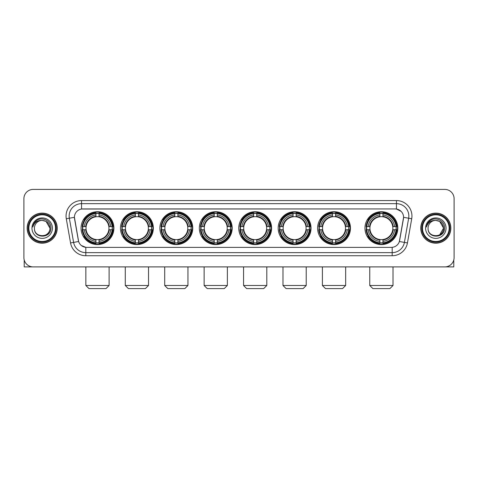 <?xml version="1.0" encoding="UTF-8"?>
<svg xmlns="http://www.w3.org/2000/svg" width="478" height="478" viewBox="0 0 478 478"><rect width="100%" height="100%" fill="white"/><g stroke="black" fill="none" stroke-linecap="round" stroke-linejoin="round"><path stroke-width="0.72" d="M238.755 228.149A16.425 16.425 0 0 0 255.18 244.581A16.425 16.425 0 0 0 271.606 228.149A16.425 16.425 0 0 0 255.18 211.724A16.425 16.425 0 0 0 238.755 228.149M120.48 228.149A16.425 16.425 0 0 0 136.905 244.581A16.425 16.425 0 0 0 153.33 228.149A16.425 16.425 0 0 0 136.905 211.724A16.425 16.425 0 0 0 120.48 228.149M159.903 228.149A16.425 16.425 0 0 0 176.328 244.581A16.425 16.425 0 0 0 192.759 228.149A16.425 16.425 0 0 0 176.328 211.724A16.425 16.425 0 0 0 159.903 228.149M199.326 228.149A16.425 16.425 0 0 0 215.757 244.581A16.425 16.425 0 0 0 232.183 228.149A16.425 16.425 0 0 0 215.757 211.724A16.425 16.425 0 0 0 199.326 228.149M278.178 228.149A16.425 16.425 0 0 0 294.603 244.581A16.425 16.425 0 0 0 311.029 228.149A16.425 16.425 0 0 0 294.603 211.724A16.425 16.425 0 0 0 278.178 228.149M317.601 228.149A16.425 16.425 0 0 0 334.026 244.581A16.425 16.425 0 0 0 350.458 228.149A16.425 16.425 0 0 0 334.026 211.724A16.425 16.425 0 0 0 317.601 228.149M364.959 228.149A16.425 16.425 0 0 0 381.39 244.581A16.425 16.425 0 0 0 397.815 228.149A16.425 16.425 0 0 0 381.39 211.724A16.425 16.425 0 0 0 364.959 228.149M81.051 228.149A16.425 16.425 0 0 0 97.482 244.581A16.425 16.425 0 0 0 113.907 228.149A16.425 16.425 0 0 0 97.482 211.724A16.425 16.425 0 0 0 81.051 228.149M70.553 242.932L66.287 218.757A15.499 15.499 0 0 1 81.547 200.569L396.453 200.569A15.499 15.499 0 0 1 411.713 218.757L407.447 242.932A15.499 15.499 0 0 1 392.187 255.736L85.813 255.736A15.499 15.499 0 0 1 70.553 242.932L73.6 242.394L69.34 218.219A12.398 12.398 0 0 1 81.547 203.664L396.453 203.664A12.398 12.398 0 0 1 408.66 218.219L404.4 242.394A12.398 12.398 0 0 1 392.187 252.635L85.813 252.635A12.398 12.398 0 0 1 73.6 242.394L78.631 241.504L74.419 217.323A8.371 8.371 0 0 0 74.55 218.757L78.374 240.452A8.371 8.371 0 0 0 86.614 247.371L391.386 247.371A8.371 8.371 0 0 0 399.626 240.452L403.45 218.757A8.371 8.371 0 0 0 395.21 208.934L82.79 208.934A8.371 8.371 0 0 0 74.419 217.305L74.514 216.062M82.527 229.703A15.033 15.033 0 0 1 82.527 226.602M366.435 229.703A15.033 15.033 0 0 1 366.435 226.602M319.077 229.703A15.033 15.033 0 0 1 319.077 226.602M279.654 229.703A15.033 15.033 0 0 1 279.654 226.602M200.802 229.703A15.033 15.033 0 0 1 200.802 226.602M161.379 229.703A15.033 15.033 0 0 1 161.379 226.602M121.956 229.703A15.033 15.033 0 0 1 121.956 226.602M240.225 229.703A15.033 15.033 0 0 1 240.225 226.602M27.156 228.149A15.033 15.033 0 0 0 42.189 243.183A15.033 15.033 0 0 0 57.217 228.149A15.033 15.033 0 0 0 42.189 213.122A15.033 15.033 0 0 0 27.156 228.149M420.783 228.149A15.033 15.033 0 0 0 435.811 243.183A15.033 15.033 0 0 0 450.844 228.149A15.033 15.033 0 0 0 435.811 213.122A15.033 15.033 0 0 0 420.783 228.149M81.547 200.569L81.547 209.029L395.21 208.934L396.453 209.029L401.126 211.384M391.386 247.371L86.614 247.371M85.813 255.736L85.813 247.329L81.344 245.501M411.713 218.757L403.581 217.323L399.369 241.504L407.447 242.932M454.1 198.705A9.297 9.297 0 0 0 444.803 189.407L33.197 189.407A9.297 9.297 0 0 0 23.9 198.705L23.9 257.594A9.297 9.297 0 0 0 33.197 266.897L444.803 266.897A9.297 9.297 0 0 0 454.1 257.594L454.1 198.705L454.1 257.594M23.9 198.705L23.9 257.594M444.803 189.407L33.197 189.407M33.197 266.897L444.803 266.897M24.211 259.978L24.211 266.897L60.162 266.897M55.514 228.149A13.33 13.33 0 0 0 42.189 214.825A13.33 13.33 0 0 0 28.859 228.149A13.33 13.33 0 0 0 42.189 241.48A13.33 13.33 0 0 0 55.514 228.149M56.135 228.149A13.946 13.946 0 0 0 42.189 214.204A13.946 13.946 0 0 0 28.238 228.149A13.946 13.946 0 0 0 42.189 242.101A13.946 13.946 0 0 0 56.135 228.149M57.061 228.149A14.878 14.878 0 0 0 42.189 213.278A14.878 14.878 0 0 0 27.312 228.149A14.878 14.878 0 0 0 42.189 243.027A14.878 14.878 0 0 0 57.061 228.149M49.933 228.149C49.473 223.447 46.892 220.86 42.189 220.406L46.061 221.439L49.933 228.149L46.061 221.439L42.189 220.406L46.061 221.439L49.933 228.149L46.061 221.439L42.189 220.406L46.061 221.439L49.933 228.149C50.411 238.146 33.962 238.146 34.44 228.149C33.747 238.904 51.277 238.665 50.913 228.149C51.487 220.77 41.819 216.08 36.244 220.836C34.302 222.461 33.161 224.523 32.827 227.026C34.291 222.407 37.409 220.203 42.189 220.406L46.061 221.439L49.933 228.149C50.411 238.146 33.962 238.146 34.44 228.149C33.962 238.146 50.411 238.146 49.933 228.149C50.411 238.146 33.962 238.146 34.44 228.149C33.962 238.146 50.411 238.146 49.933 228.149C50.411 238.146 33.962 238.146 34.44 228.149C33.962 238.146 50.411 238.146 49.933 228.149C50.411 238.146 33.962 238.146 34.44 228.149C33.962 238.146 50.411 238.146 49.933 228.149C50.411 238.146 33.962 238.146 34.44 228.149C33.962 238.146 50.411 238.146 49.933 228.149C50.411 238.146 33.962 238.146 34.44 228.149C33.962 238.146 50.411 238.146 49.933 228.149C50.411 238.146 33.962 238.146 34.44 228.149A7.75 7.75 0 0 1 42.189 220.406L46.061 221.439L49.933 228.149C50.244 234.166 42.512 238.164 37.792 234.537M31.96 228.149A10.229 10.229 0 0 0 42.189 238.379A10.229 10.229 0 0 0 52.413 228.149A10.229 10.229 0 0 0 42.189 217.926A10.229 10.229 0 0 0 31.96 228.149M36.244 220.836L33.956 223.555M33.819 223.818L34.022 223.441L33.819 223.818M106.002 288.593L88.956 288.593L85.855 285.491L109.103 285.491L106.002 288.593M99.03 242.824L99.03 243.445A15.374 15.374 0 0 0 112.778 229.703L112.151 229.703A14.752 14.752 0 0 1 99.03 242.824L99.03 241.39A13.33 13.33 0 0 0 110.717 229.703L108.841 229.703A11.466 11.466 0 0 0 99.03 216.791L99.03 213.481A14.752 14.752 0 0 1 112.151 226.602L112.778 226.602A15.374 15.374 0 0 0 99.03 212.859L99.03 213.481M82.808 229.703L82.186 229.703A15.374 15.374 0 0 0 95.929 243.445L95.929 242.824A14.752 14.752 0 0 1 82.808 229.703L84.242 229.703A13.33 13.33 0 0 0 95.929 241.39L95.929 239.514A11.466 11.466 0 0 0 108.841 229.703L109.301 229.703A11.92 11.92 0 0 1 99.03 239.974L99.03 241.39M95.929 213.481L95.929 212.859A15.374 15.374 0 0 0 82.186 226.602L82.808 226.602A14.752 14.752 0 0 1 95.929 213.481L95.929 214.915A13.33 13.33 0 0 0 84.242 226.602L86.118 226.602A11.466 11.466 0 0 0 95.929 239.514L95.929 239.974A11.92 11.92 0 0 1 85.658 229.703L84.242 229.703M82.837 229.703A14.722 14.722 0 0 1 82.837 226.602M99.03 213.511A14.722 14.722 0 0 0 95.929 213.511M112.121 226.602A14.722 14.722 0 0 1 112.121 229.703M112.151 226.602L110.717 226.602A13.33 13.33 0 0 0 99.03 214.915M110.717 229.703L112.151 229.703M95.929 241.39L95.929 242.824M108.841 226.602L110.717 226.602M99.03 239.532L99.03 239.974M95.929 239.514A11.466 11.466 0 0 1 86.118 229.703L85.658 229.703M99.03 242.794A14.722 14.722 0 0 1 95.929 242.794M84.242 226.602L82.808 226.602M95.929 216.767L95.929 214.915M99.03 216.791A11.466 11.466 0 0 0 86.118 226.602L85.658 226.602A11.92 11.92 0 0 1 95.929 216.331M99.03 216.773L99.03 216.331A11.92 11.92 0 0 1 109.301 226.602M84.582 219.784L83.704 219.784A16.115 16.115 0 0 1 113.597 228.149A16.115 16.115 0 0 1 83.704 236.52L84.582 236.52M145.426 288.593L128.379 288.593L125.284 285.491L148.527 285.491L145.426 288.593M138.453 242.824L138.453 243.445A15.374 15.374 0 0 0 152.201 229.703L151.574 229.703A14.752 14.752 0 0 1 138.453 242.824L138.453 241.39A13.33 13.33 0 0 0 150.14 229.703L148.27 229.703A11.466 11.466 0 0 0 138.453 216.791L138.453 213.481A14.752 14.752 0 0 1 151.574 226.602L152.201 226.602A15.374 15.374 0 0 0 138.453 212.859L138.453 213.481M122.231 229.703L121.609 229.703A15.374 15.374 0 0 0 135.358 243.445L135.358 242.824A14.752 14.752 0 0 1 122.231 229.703L123.671 229.703A13.33 13.33 0 0 0 135.358 241.39L135.358 239.514A11.466 11.466 0 0 0 148.27 229.703L148.724 229.703A11.92 11.92 0 0 1 138.453 239.974L138.453 241.39M135.358 213.481L135.358 212.859A15.374 15.374 0 0 0 121.609 226.602L122.231 226.602A14.752 14.752 0 0 1 135.358 213.481L135.358 214.915A13.33 13.33 0 0 0 123.671 226.602L125.541 226.602A11.466 11.466 0 0 0 135.358 239.514L135.358 239.974A11.92 11.92 0 0 1 125.087 229.703L123.671 229.703M122.266 229.703A14.722 14.722 0 0 1 122.266 226.602M138.453 213.511A14.722 14.722 0 0 0 135.358 213.511M151.544 226.602A14.722 14.722 0 0 1 151.544 229.703M151.574 226.602L150.14 226.602A13.33 13.33 0 0 0 138.453 214.915M150.14 229.703L151.574 229.703M135.358 241.39L135.358 242.824M148.27 226.602L150.14 226.602M138.453 239.532L138.453 239.974M135.358 239.514A11.466 11.466 0 0 1 125.541 229.703L125.087 229.703M138.453 242.794A14.722 14.722 0 0 1 135.358 242.794M123.671 226.602L122.231 226.602M135.358 216.767L135.358 214.915M138.453 216.791A11.466 11.466 0 0 0 125.541 226.602L125.087 226.602A11.92 11.92 0 0 1 135.358 216.331M138.453 216.773L138.453 216.331A11.92 11.92 0 0 1 148.724 226.602M124.011 219.784L123.133 219.784A16.115 16.115 0 0 1 153.02 228.149A16.115 16.115 0 0 1 123.133 236.52L124.011 236.52M184.855 288.593L167.808 288.593L164.707 285.491L187.95 285.491L184.855 288.593M177.882 242.824L177.882 243.445A15.374 15.374 0 0 0 191.624 229.703L191.003 229.703A14.752 14.752 0 0 1 177.882 242.824L177.882 241.39A13.33 13.33 0 0 0 189.569 229.703L187.693 229.703A11.466 11.466 0 0 0 177.882 216.791L177.882 213.481A14.752 14.752 0 0 1 191.003 226.602L191.624 226.602A15.374 15.374 0 0 0 177.882 212.859L177.882 213.481M161.66 229.703L161.032 229.703A15.374 15.374 0 0 0 174.781 243.445L174.781 242.824A14.752 14.752 0 0 1 161.66 229.703L163.094 229.703A13.33 13.33 0 0 0 174.781 241.39L174.781 239.514A11.466 11.466 0 0 0 187.693 229.703L188.153 229.703A11.92 11.92 0 0 1 177.882 239.974L177.882 241.39M174.781 213.481L174.781 212.859A15.374 15.374 0 0 0 161.032 226.602L161.66 226.602A14.752 14.752 0 0 1 174.781 213.481L174.781 214.915A13.33 13.33 0 0 0 163.094 226.602L164.97 226.602A11.466 11.466 0 0 0 174.781 239.514L174.781 239.974A11.92 11.92 0 0 1 164.51 229.703L163.094 229.703M161.689 229.703A14.722 14.722 0 0 1 161.689 226.602M177.882 213.511A14.722 14.722 0 0 0 174.781 213.511M190.973 226.602A14.722 14.722 0 0 1 190.973 229.703M191.003 226.602L189.569 226.602A13.33 13.33 0 0 0 177.882 214.915M189.569 229.703L191.003 229.703M174.781 241.39L174.781 242.824M187.693 226.602L189.569 226.602M177.882 239.532L177.882 239.974M174.781 239.514A11.466 11.466 0 0 1 164.97 229.703L164.51 229.703M177.882 242.794A14.722 14.722 0 0 1 174.781 242.794M163.094 226.602L161.66 226.602M174.781 216.767L174.781 214.915M177.882 216.791A11.466 11.466 0 0 0 164.97 226.602L164.51 226.602A11.92 11.92 0 0 1 174.781 216.331M177.882 216.773L177.882 216.331A11.92 11.92 0 0 1 188.153 226.602M163.434 219.784L162.556 219.784A16.115 16.115 0 0 1 192.449 228.149A16.115 16.115 0 0 1 162.556 236.52L163.434 236.52M224.278 288.593L207.231 288.593L204.13 285.491L227.379 285.491L224.278 288.593M217.305 242.824L217.305 243.445A15.374 15.374 0 0 0 231.047 229.703L230.426 229.703A14.752 14.752 0 0 1 217.305 242.824L217.305 241.39A13.33 13.33 0 0 0 228.992 229.703L227.116 229.703A11.466 11.466 0 0 0 217.305 216.791L217.305 213.481A14.752 14.752 0 0 1 230.426 226.602L231.047 226.602A15.374 15.374 0 0 0 217.305 212.859L217.305 213.481M201.083 229.703L200.461 229.703A15.374 15.374 0 0 0 214.204 243.445L214.204 242.824A14.752 14.752 0 0 1 201.083 229.703L202.517 229.703A13.33 13.33 0 0 0 214.204 241.39L214.204 239.514A11.466 11.466 0 0 0 227.116 229.703L227.576 229.703A11.92 11.92 0 0 1 217.305 239.974L217.305 241.39M214.204 213.481L214.204 212.859A15.374 15.374 0 0 0 200.461 226.602L201.083 226.602A14.752 14.752 0 0 1 214.204 213.481L214.204 214.915A13.33 13.33 0 0 0 202.517 226.602L204.393 226.602A11.466 11.466 0 0 0 214.204 239.514L214.204 239.974A11.92 11.92 0 0 1 203.933 229.703L202.517 229.703M201.113 229.703A14.722 14.722 0 0 1 201.113 226.602M217.305 213.511A14.722 14.722 0 0 0 214.204 213.511M230.396 226.602A14.722 14.722 0 0 1 230.396 229.703M230.426 226.602L228.992 226.602A13.33 13.33 0 0 0 217.305 214.915M228.992 229.703L230.426 229.703M214.204 241.39L214.204 242.824M227.116 226.602L228.992 226.602M217.305 239.532L217.305 239.974M214.204 239.514A11.466 11.466 0 0 1 204.393 229.703L203.933 229.703M217.305 242.794A14.722 14.722 0 0 1 214.204 242.794M202.517 226.602L201.083 226.602M214.204 216.767L214.204 214.915M217.305 216.791A11.466 11.466 0 0 0 204.393 226.602L203.933 226.602A11.92 11.92 0 0 1 214.204 216.331M217.305 216.773L217.305 216.331A11.92 11.92 0 0 1 227.576 226.602M202.857 219.784L201.979 219.784A16.115 16.115 0 0 1 231.872 228.149A16.115 16.115 0 0 1 201.979 236.52L202.857 236.52M263.701 288.593L246.654 288.593L243.559 285.491L266.802 285.491L263.701 288.593M256.728 242.824L256.728 243.445A15.374 15.374 0 0 0 270.476 229.703L269.849 229.703A14.752 14.752 0 0 1 256.728 242.824L256.728 241.39A13.33 13.33 0 0 0 268.415 229.703L266.539 229.703A11.466 11.466 0 0 0 256.728 216.791L256.728 213.481A14.752 14.752 0 0 1 269.849 226.602L270.476 226.602A15.374 15.374 0 0 0 256.728 212.859L256.728 213.481M240.506 229.703L239.884 229.703A15.374 15.374 0 0 0 253.627 243.445L253.627 242.824A14.752 14.752 0 0 1 240.506 229.703L241.94 229.703A13.33 13.33 0 0 0 253.627 241.39L253.627 239.514A11.466 11.466 0 0 0 266.539 229.703L266.999 229.703A11.92 11.92 0 0 1 256.728 239.974L256.728 241.39M253.627 213.481L253.627 212.859A15.374 15.374 0 0 0 239.884 226.602L240.506 226.602A14.752 14.752 0 0 1 253.627 213.481L253.627 214.915A13.33 13.33 0 0 0 241.94 226.602L243.816 226.602A11.466 11.466 0 0 0 253.627 239.514L253.627 239.974A11.92 11.92 0 0 1 243.356 229.703L241.94 229.703M240.536 229.703A14.722 14.722 0 0 1 240.536 226.602M256.728 213.511A14.722 14.722 0 0 0 253.627 213.511M269.819 226.602A14.722 14.722 0 0 1 269.819 229.703M269.849 226.602L268.415 226.602A13.33 13.33 0 0 0 256.728 214.915M268.415 229.703L269.849 229.703M253.627 241.39L253.627 242.824M266.539 226.602L268.415 226.602M256.728 239.532L256.728 239.974M253.627 239.514A11.466 11.466 0 0 1 243.816 229.703L243.356 229.703M256.728 242.794A14.722 14.722 0 0 1 253.627 242.794M241.94 226.602L240.506 226.602M253.627 216.767L253.627 214.915M256.728 216.791A11.466 11.466 0 0 0 243.816 226.602L243.356 226.602A11.92 11.92 0 0 1 253.627 216.331M256.728 216.773L256.728 216.331A11.92 11.92 0 0 1 266.999 226.602M242.28 219.784L241.402 219.784A16.115 16.115 0 0 1 271.295 228.149A16.115 16.115 0 0 1 241.402 236.52L242.28 236.52M303.13 288.593L286.083 288.593L282.982 285.491L306.225 285.491L303.13 288.593M296.151 242.824L296.151 243.445A15.374 15.374 0 0 0 309.899 229.703L309.278 229.703A14.752 14.752 0 0 1 296.151 242.824L296.151 241.39A13.33 13.33 0 0 0 307.838 229.703L305.968 229.703A11.466 11.466 0 0 0 296.151 216.791L296.151 213.481A14.752 14.752 0 0 1 309.278 226.602L309.899 226.602A15.374 15.374 0 0 0 296.151 212.859L296.151 213.481M279.935 229.703L279.307 229.703A15.374 15.374 0 0 0 293.056 243.445L293.056 242.824A14.752 14.752 0 0 1 279.935 229.703L281.369 229.703A13.33 13.33 0 0 0 293.056 241.39L293.056 239.514A11.466 11.466 0 0 0 305.968 229.703L306.422 229.703A11.92 11.92 0 0 1 296.151 239.974L296.151 241.39M293.056 213.481L293.056 212.859A15.374 15.374 0 0 0 279.307 226.602L279.935 226.602A14.752 14.752 0 0 1 293.056 213.481L293.056 214.915A13.33 13.33 0 0 0 281.369 226.602L283.239 226.602A11.466 11.466 0 0 0 293.056 239.514L293.056 239.974A11.92 11.92 0 0 1 282.785 229.703L281.369 229.703M279.965 229.703A14.722 14.722 0 0 1 279.965 226.602M296.151 213.511A14.722 14.722 0 0 0 293.056 213.511M309.242 226.602A14.722 14.722 0 0 1 309.242 229.703M309.278 226.602L307.838 226.602A13.33 13.33 0 0 0 296.151 214.915M307.838 229.703L309.278 229.703M293.056 241.39L293.056 242.824M305.968 226.602L307.838 226.602M296.151 239.532L296.151 239.974M293.056 239.514A11.466 11.466 0 0 1 283.239 229.703L282.785 229.703M296.151 242.794A14.722 14.722 0 0 1 293.056 242.794M281.369 226.602L279.935 226.602M293.056 216.767L293.056 214.915M296.151 216.791A11.466 11.466 0 0 0 283.239 226.602L282.785 226.602A11.92 11.92 0 0 1 293.056 216.331M296.151 216.773L296.151 216.331A11.92 11.92 0 0 1 306.422 226.602M281.709 219.784L280.831 219.784A16.115 16.115 0 0 1 310.718 228.149A16.115 16.115 0 0 1 280.831 236.52L281.709 236.52M342.553 288.593L325.506 288.593L322.405 285.491L345.654 285.491L342.553 288.593M335.58 242.824L335.58 243.445A15.374 15.374 0 0 0 349.322 229.703L348.701 229.703A14.752 14.752 0 0 1 335.58 242.824L335.58 241.39A13.33 13.33 0 0 0 347.267 229.703L345.391 229.703A11.466 11.466 0 0 0 335.58 216.791L335.58 213.481A14.752 14.752 0 0 1 348.701 226.602L349.322 226.602A15.374 15.374 0 0 0 335.58 212.859L335.58 213.481M319.358 229.703L318.736 229.703A15.374 15.374 0 0 0 332.479 243.445L332.479 242.824A14.752 14.752 0 0 1 319.358 229.703L320.792 229.703A13.33 13.33 0 0 0 332.479 241.39L332.479 239.514A11.466 11.466 0 0 0 345.391 229.703L345.851 229.703A11.92 11.92 0 0 1 335.58 239.974L335.58 241.39M332.479 213.481L332.479 212.859A15.374 15.374 0 0 0 318.736 226.602L319.358 226.602A14.752 14.752 0 0 1 332.479 213.481L332.479 214.915A13.33 13.33 0 0 0 320.792 226.602L322.668 226.602A11.466 11.466 0 0 0 332.479 239.514L332.479 239.974A11.92 11.92 0 0 1 322.208 229.703L320.792 229.703M319.388 229.703A14.722 14.722 0 0 1 319.388 226.602M335.58 213.511A14.722 14.722 0 0 0 332.479 213.511M348.671 226.602A14.722 14.722 0 0 1 348.671 229.703M348.701 226.602L347.267 226.602A13.33 13.33 0 0 0 335.58 214.915M347.267 229.703L348.701 229.703M332.479 241.39L332.479 242.824M345.391 226.602L347.267 226.602M335.58 239.532L335.58 239.974M332.479 239.514A11.466 11.466 0 0 1 322.668 229.703L322.208 229.703M335.58 242.794A14.722 14.722 0 0 1 332.479 242.794M320.792 226.602L319.358 226.602M332.479 216.767L332.479 214.915M335.58 216.791A11.466 11.466 0 0 0 322.668 226.602L322.208 226.602A11.92 11.92 0 0 1 332.479 216.331M335.58 216.773L335.58 216.331A11.92 11.92 0 0 1 345.851 226.602M321.132 219.784L320.254 219.784A16.115 16.115 0 0 1 350.147 228.149A16.115 16.115 0 0 1 320.254 236.52L321.132 236.52M389.911 288.593L372.864 288.593L369.763 285.491L393.012 285.491L389.911 288.593M382.938 242.824L382.938 243.445A15.374 15.374 0 0 0 396.68 229.703L396.059 229.703A14.752 14.752 0 0 1 382.938 242.824L382.938 241.39A13.33 13.33 0 0 0 394.625 229.703L392.749 229.703A11.466 11.466 0 0 0 382.938 216.791L382.938 213.481A14.752 14.752 0 0 1 396.059 226.602L396.68 226.602A15.374 15.374 0 0 0 382.938 212.859L382.938 213.481M366.716 229.703L366.094 229.703A15.374 15.374 0 0 0 379.837 243.445L379.837 242.824A14.752 14.752 0 0 1 366.716 229.703L368.15 229.703A13.33 13.33 0 0 0 379.837 241.39L379.837 239.514A11.466 11.466 0 0 0 392.749 229.703L393.209 229.703A11.92 11.92 0 0 1 382.938 239.974L382.938 241.39M379.837 213.481L379.837 212.859A15.374 15.374 0 0 0 366.094 226.602L366.716 226.602A14.752 14.752 0 0 1 379.837 213.481L379.837 214.915A13.33 13.33 0 0 0 368.15 226.602L370.026 226.602A11.466 11.466 0 0 0 379.837 239.514L379.837 239.974A11.92 11.92 0 0 1 369.566 229.703L368.15 229.703M366.745 229.703A14.722 14.722 0 0 1 366.745 226.602M382.938 213.511A14.722 14.722 0 0 0 379.837 213.511M396.029 226.602A14.722 14.722 0 0 1 396.029 229.703M396.059 226.602L394.625 226.602A13.33 13.33 0 0 0 382.938 214.915M394.625 229.703L396.059 229.703M379.837 241.39L379.837 242.824M392.749 226.602L394.625 226.602M382.938 239.532L382.938 239.974M379.837 239.514A11.466 11.466 0 0 1 370.026 229.703L369.566 229.703M382.938 242.794A14.722 14.722 0 0 1 379.837 242.794M368.15 226.602L366.716 226.602M379.837 216.767L379.837 214.915M382.938 216.791A11.466 11.466 0 0 0 370.026 226.602L369.566 226.602A11.92 11.92 0 0 1 379.837 216.331M382.938 216.773L382.938 216.331A11.92 11.92 0 0 1 393.209 226.602M368.49 219.784L367.612 219.784A16.115 16.115 0 0 1 397.505 228.149A16.115 16.115 0 0 1 367.612 236.52L368.49 236.52M453.789 259.978L453.789 266.897L417.838 266.897M449.141 228.149A13.33 13.33 0 0 0 435.811 214.825A13.33 13.33 0 0 0 422.486 228.149A13.33 13.33 0 0 0 435.811 241.48A13.33 13.33 0 0 0 449.141 228.149M449.762 228.149A13.946 13.946 0 0 0 435.811 214.204A13.946 13.946 0 0 0 421.865 228.149A13.946 13.946 0 0 0 435.811 242.101A13.946 13.946 0 0 0 449.762 228.149M450.688 228.149A14.878 14.878 0 0 0 435.811 213.278A14.878 14.878 0 0 0 420.939 228.149A14.878 14.878 0 0 0 435.811 243.027A14.878 14.878 0 0 0 450.688 228.149M443.106 225.526L443.56 228.149L439.688 221.439L435.811 220.406L439.688 221.439L443.56 228.149L439.688 221.439L435.811 220.406L439.688 221.439L443.56 228.149L439.688 221.439L435.811 220.406L439.688 221.439L443.56 228.149C444.038 238.146 427.589 238.146 428.067 228.149C427.374 238.904 444.904 238.665 444.54 228.149C445.114 220.77 435.446 216.08 429.871 220.836C427.93 222.461 426.788 224.523 426.454 227.026C427.918 222.407 431.036 220.203 435.811 220.406L439.688 221.439L443.56 228.149C444.038 238.146 427.589 238.146 428.067 228.149C427.589 238.146 444.038 238.146 443.56 228.149L439.688 234.865L443.56 228.149C444.038 238.146 427.589 238.146 428.067 228.149C427.589 238.146 444.038 238.146 443.56 228.149C444.038 238.146 427.589 238.146 428.067 228.149C427.589 238.146 444.038 238.146 443.56 228.149C444.038 238.146 427.589 238.146 428.067 228.149C427.589 238.146 444.038 238.146 443.56 228.149C444.038 238.146 427.589 238.146 428.067 228.149C427.589 238.146 444.038 238.146 443.56 228.149C444.038 238.146 427.589 238.146 428.067 228.149A7.75 7.75 0 0 1 435.811 220.406L439.688 221.439L443.56 228.149C443.871 234.166 436.139 238.164 431.419 234.537M435.811 220.406C440.519 220.86 443.1 223.447 443.56 228.149M425.587 228.149A10.229 10.229 0 0 0 435.811 238.379A10.229 10.229 0 0 0 446.04 228.149A10.229 10.229 0 0 0 435.811 217.926A10.229 10.229 0 0 0 425.587 228.149M429.871 220.836L427.583 223.555M427.446 223.818L427.649 223.441M396.453 200.569L396.453 209.029M66.287 218.757L69.34 218.219A12.398 12.398 0 0 1 69.149 216.062M69.34 218.219L74.419 217.323M392.187 247.329L392.187 255.736M99.03 239.514A11.466 11.466 0 0 0 108.841 229.703M95.929 242.932A14.86 14.86 0 0 0 99.03 242.932M112.258 229.703A14.86 14.86 0 0 0 112.258 226.602M99.03 213.373A14.86 14.86 0 0 0 95.929 213.373M138.453 239.514A11.466 11.466 0 0 0 148.27 229.703M135.358 242.932A14.86 14.86 0 0 0 138.453 242.932M151.687 229.703A14.86 14.86 0 0 0 151.687 226.602M138.453 213.373A14.86 14.86 0 0 0 135.358 213.373M177.882 239.514A11.466 11.466 0 0 0 187.693 229.703M174.781 242.932A14.86 14.86 0 0 0 177.882 242.932M191.11 229.703A14.86 14.86 0 0 0 191.11 226.602M177.882 213.373A14.86 14.86 0 0 0 174.781 213.373M217.305 239.514A11.466 11.466 0 0 0 227.116 229.703M214.204 242.932A14.86 14.86 0 0 0 217.305 242.932M230.533 229.703A14.86 14.86 0 0 0 230.533 226.602M217.305 213.373A14.86 14.86 0 0 0 214.204 213.373M256.728 239.514A11.466 11.466 0 0 0 266.539 229.703M253.627 242.932A14.86 14.86 0 0 0 256.728 242.932M269.956 229.703A14.86 14.86 0 0 0 269.956 226.602M256.728 213.373A14.86 14.86 0 0 0 253.627 213.373M296.151 239.514A11.466 11.466 0 0 0 305.968 229.703M293.056 242.932A14.86 14.86 0 0 0 296.151 242.932M309.385 229.703A14.86 14.86 0 0 0 309.385 226.602M296.151 213.373A14.86 14.86 0 0 0 293.056 213.373M335.58 239.514A11.466 11.466 0 0 0 345.391 229.703M332.479 242.932A14.86 14.86 0 0 0 335.58 242.932M348.809 229.703A14.86 14.86 0 0 0 348.809 226.602M335.58 213.373A14.86 14.86 0 0 0 332.479 213.373M382.938 239.514A11.466 11.466 0 0 0 392.749 229.703M379.837 242.932A14.86 14.86 0 0 0 382.938 242.932M396.166 229.703A14.86 14.86 0 0 0 396.166 226.602M382.938 213.373A14.86 14.86 0 0 0 379.837 213.373M109.103 266.897L109.103 285.491M85.855 266.897L85.855 285.491M148.527 266.897L148.527 285.491M125.284 266.897L125.284 285.491M187.95 266.897L187.95 285.491M164.707 266.897L164.707 285.491M227.379 266.897L227.379 285.491M204.13 266.897L204.13 285.491M266.802 266.897L266.802 285.491M243.559 266.897L243.559 285.491M306.225 266.897L306.225 285.491M282.982 266.897L282.982 285.491M345.654 266.897L345.654 285.491M322.405 266.897L322.405 285.491M393.012 266.897L393.012 285.491M369.763 266.897L369.763 285.491"/></g></svg>
